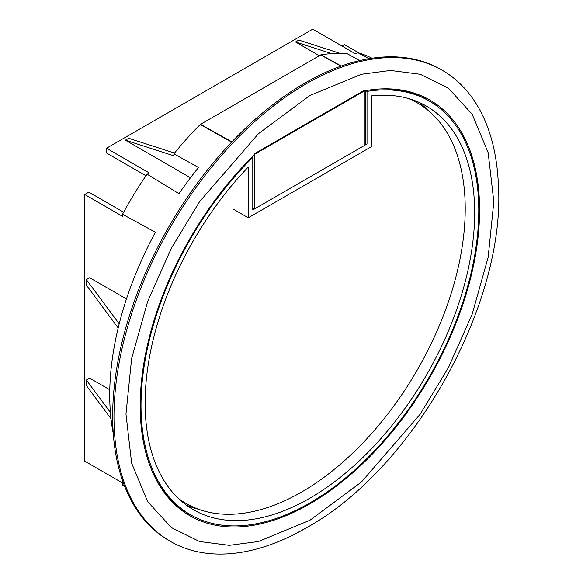 <?xml version="1.0" encoding="UTF-8"?>
<svg xmlns="http://www.w3.org/2000/svg" width="583" height="583" viewBox="0 0 583 583"><rect width="100%" height="100%" fill="white"/><g stroke="black" fill="none" stroke-linecap="round" stroke-linejoin="round"><path stroke-width="0.87" d="M306.279 83.763A271.955 157.016 -60 0 1 442.257 70.288A271.955 157.016 -60 0 1 498.276 182.457C506.867 301.958 414.243 468.433 306.527 527.732L295.45 533.766A271.955 157.016 -60 0 1 170.302 541.337A271.955 157.016 -60 0 1 128.617 323.412A271.955 157.016 -60 0 1 306.279 83.763M306.279 527.87A271.955 157.016 -60 0 1 295.443 533.773M170.302 541.337L168.99 540.579A271.955 157.016 -60 0 1 127.298 322.654A271.955 157.016 -60 0 1 304.967 83.005A271.955 157.016 -60 0 1 440.945 69.53L442.257 70.288M359.682 60.588L347.286 53.723A247.615 142.966 120 0 0 320.949 54.795L200.224 124.5A247.615 142.966 120 0 0 173.887 153.839L198.541 167.496A248.227 143.316 120 0 0 178.988 193.694L147.069 174.164A247.418 142.842 120 0 0 122.525 214.267L155.399 232.26A248.227 143.316 120 0 0 109.721 395.004A248.227 143.316 120 0 0 113.284 433.599M124.653 486.331L122.525 485.041A247.418 142.842 120 0 0 124.733 486.535M173.894 503.632A237.558 137.151 120 0 0 176.037 504.725M372.012 58.227A247.418 142.842 120 0 0 357.678 52.572L368.944 58.715M364.543 90.831A239.999 138.565 -60 0 1 422.238 96.173A239.999 138.565 -60 0 1 429.897 377.179A239.999 138.565 -60 0 1 182.705 511.058A239.999 138.565 -60 0 1 255.245 153.934L364.543 90.831M173.887 153.839L173.887 155.836L125.403 140.175L190.495 177.757M340.108 53.396L298.802 40.059L295.515 41.961L319.302 55.691M147.069 174.164L149.233 172.911L106.5 148.242L312.772 29.15L355.506 53.825L357.678 52.572M174.506 153.067L128.69 138.28L125.403 140.175M358.917 52.944L344.415 44.57L341.944 45.991M122.525 214.267L122.525 216.329L84.724 194.503L84.724 461.153L122.525 482.979L122.525 485.041M109.779 389.743L89.651 378.127L86.364 380.021L110.398 412.392M126.453 298.97L89.651 277.727L86.364 279.621L86.364 285.123L118.174 327.981M413.413 93.564A237.558 137.151 120 0 0 411.401 92.26M295.515 41.961L331.647 53.629M106.5 148.242L106.5 152.986L145.961 175.767M411.795 92.93L409.944 91.859M84.724 194.503L88.827 192.128L123.632 212.219M111.003 418.711L86.364 385.523L86.364 380.021M119.194 323.849L86.364 279.621M186.225 505.031A233.025 134.535 120 0 0 198.774 509.338M428.789 110.952A233.025 134.535 120 0 0 418.776 102.236M248.263 217.772L371.531 146.603L371.531 95.867A233.025 134.535 -60 0 1 426.406 106.099A233.025 134.535 -60 0 1 426.406 375.168A233.025 134.535 -60 0 1 193.388 509.71A233.025 134.535 -60 0 1 248.263 167.037L248.263 217.772L233.47 209.231M252.782 209.938L367.013 143.994L367.013 91.407A238.833 137.894 -60 0 1 429.314 101.063A238.833 137.894 -60 0 1 429.314 376.844A238.833 137.894 -60 0 1 190.481 514.738A238.833 137.894 -60 0 1 252.782 157.359L252.782 209.938M364.958 145.174L254.837 208.758L254.837 153.511L364.958 89.935L364.958 145.174L365.636 143.673L365.636 90.635L367.013 91.407M252.782 157.359L252.14 156.987M154.779 476.938A238.833 137.894 120 0 0 178.923 507.021A238.833 137.894 120 0 0 188.834 513.791L190.481 514.738M429.314 101.063L427.667 100.116A238.833 137.894 120 0 0 416.852 94.912A238.833 137.894 120 0 0 378.724 89.046M408.821 98.629A231.283 133.529 -60 0 1 417.319 102.863A231.283 133.529 -60 0 1 452.772 288.191A231.283 133.529 -60 0 1 301.681 492.001A231.283 133.529 -60 0 1 186.043 503.45A231.283 133.529 -60 0 1 178.128 498.21M252.782 208.313L254.837 208.758M309.894 95.517L361.394 74.281L390.493 70.463L420.256 74.281L448.473 88.244L472.186 114.261L488.168 152.702L493.823 201.711L488.168 257.256L472.186 314.15L448.473 367.545L420.256 414.098L361.394 482.054L309.894 520.284L258.4 541.527L229.301 545.338L199.539 541.52L171.322 527.557L147.608 501.548L131.627 463.106L125.964 414.09L131.627 358.545L147.608 301.651L171.322 248.256L199.539 201.711L258.4 133.747L309.894 95.517M231.64 142.114L200.224 124.5M200.508 124.274L231.874 141.866M340.968 66.141L320.665 54.904M320.949 54.795L341.252 66.039M171.089 500.775L178.923 507.021M407.524 91.254L416.852 94.912M411.314 99.394L417.319 102.863M180.03 499.981L186.043 503.45"/></g></svg>
